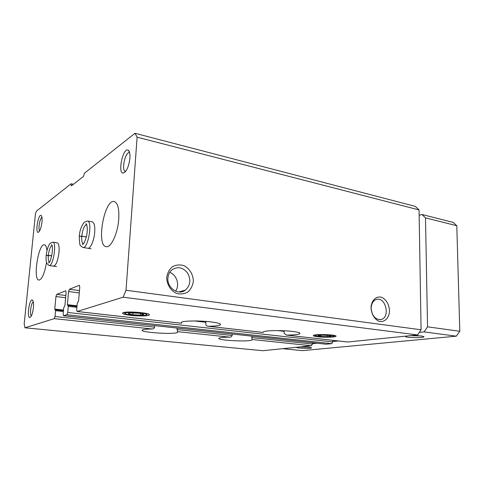 <?xml version="1.0" encoding="UTF-8"?>
<svg xmlns="http://www.w3.org/2000/svg" width="484" height="484" viewBox="0 0 484 484"><rect width="100%" height="100%" fill="white"/><g stroke="black" fill="none" stroke-linecap="round" stroke-linejoin="round"><path stroke-width="0.73" d="M312.428 342.714L312.41 344.07L311.406 345.757L262.782 350.712L24.932 327.789L54.238 318.66L55.025 316.518L55.569 310.674L54.771 309.07L55.944 296.547L56.725 294.381L65.83 295.512M54.238 318.66L152.151 328.975C146.846 329.029 143.615 329.35 142.453 329.949C137.898 332.29 174.573 334.801 177.622 332.399L177.041 328.049M251.849 336.15L252.013 339.943C249.502 342.127 215.205 340.276 219.089 338.153C220.274 337.529 223.856 337.197 229.833 337.16C231.007 337.16 231.769 336.598 232.12 335.479L232.181 334.021M152.151 328.975C153.355 328.969 154.16 328.37 154.565 327.172L154.662 325.623M181.524 323.276L181.421 322.271C183.382 320.753 199.493 320.499 210.655 321.872C218.308 322.846 221.515 323.863 220.287 324.933C218.714 325.75 214.69 326.192 208.211 326.264L207.866 326.246C206.716 326.119 206.033 325.484 205.815 324.341L205.954 321.418M24.932 327.789L24.2 323.856L35.447 213.934L36.324 211.212L71.069 183.781L71.336 185.904L83.581 176.339L84.361 173.278L135.006 133.288L137.111 137.172L126.022 290.249L123.124 297.2L77.119 311.508L76.69 309.609L77.24 303.28L78.59 300.776L79.769 287.115L79.364 285.294L69.406 289.269L79.473 290.569M207.963 326.252L263.175 332.478L263.344 331.921C264.917 330.451 282.015 330.124 292.457 331.413C298.241 332.139 300.679 332.913 299.765 333.736C298.162 334.583 293.715 335.031 286.437 335.079L284.09 333.276L284.15 330.766M123.124 297.2L417.571 334.94L347.73 341.988M69.406 289.269L68.559 291.549L67.385 304.678L68.28 306.342L67.73 312.464L66.883 314.721L63.519 315.749L63.144 313.928L63.688 307.903L64.923 305.537L66.102 292.524L65.745 290.775L56.725 294.381M332.804 340.325L332.792 341.934L331.715 343.688L326.216 344.191M130.583 315.35C138.69 316.324 149.066 316.064 149.314 314.854C150.966 312.997 127.994 310.988 123.311 312.622C121.181 313.541 123.608 314.455 130.583 315.35M317.558 336.749C324.383 337.59 336.259 337.239 336.059 336.18C336.906 334.746 316.717 333.918 313.711 335.261C312.537 335.793 313.814 336.289 317.558 336.749M135.006 133.288L415.375 206.39L419.053 209.929L421.074 329.786L417.571 334.94M71.069 183.781L73.423 184.271M166.72 277.392C166.726 284.253 170.568 290.575 176.388 293.34C180.447 294.429 184.259 294 187.81 292.046C190.847 289.293 192.692 285.729 193.346 281.361C193.297 274.658 189.607 268.487 183.92 265.643C179.921 264.47 176.115 264.808 172.498 266.66C169.364 269.364 167.44 272.94 166.72 277.392M371.016 307.842C371.549 314.007 373.987 318.399 378.337 321.013C384.03 323.221 389.378 318.139 389.517 310.601C388.991 304.569 386.601 300.237 382.342 297.587C376.746 295.252 371.222 300.153 371.016 307.842M126.022 290.249L421.074 329.786M137.111 137.172L419.053 209.929M92.25 221.866L92.311 221.872C94.283 222.658 95.082 226.161 94.707 232.381C94.102 240.602 90.363 249.03 87.755 248.256M57.209 242.859L57.251 242.865C58.83 243.537 59.417 246.719 59 252.424C57.856 260.84 56.023 265.413 53.5 266.146M129.924 158.171C128.835 166.526 126.669 171.481 123.42 173.024C117.182 174.089 123.148 146.331 128.327 150.306C129.639 151.413 130.166 154.033 129.924 158.171M33.402 307.788C32.682 313.348 31.533 316.584 29.954 317.504C26.517 318.532 29.361 298.162 32.38 300.074C33.408 300.909 33.753 303.48 33.402 307.788M41.975 222.053C41.176 227.922 39.936 231.346 38.254 232.332C34.969 233.125 38.339 213.517 41.146 215.501C42.005 216.221 42.283 218.411 41.975 222.053M46.506 262.467C44.552 273.569 42.017 279.45 38.908 280.097C32.676 279.8 38.472 243.028 44.455 244.819C45.732 245.116 46.573 247.058 46.972 250.633M118.743 219.155C117.818 233.433 110.915 248.135 106.135 246.658C95.953 245.576 104.429 198.561 114.297 201.574C117.8 202.935 119.282 208.798 118.743 219.155M371.149 308.32C372.051 316.058 375.354 319.803 381.053 319.543C390.721 317.51 385.56 296.099 376.237 299.511C373.031 300.776 371.337 303.71 371.149 308.32M175.559 291.114C180.018 285.167 176.757 274.749 169.696 272.383M167.912 278.118C166.932 287.974 178.481 295.76 185.396 290.122C190.49 285.318 191.174 279.552 187.441 272.819C182.504 267.047 177.192 266.176 171.493 270.205C169.352 272.25 168.154 274.888 167.912 278.118M39.658 230.856C37.885 229.622 39.882 217.921 41.957 217.358M31.363 315.919C29.397 314.872 31.103 302.47 33.293 301.895M125.713 171.324L125.38 171.294C121.157 170.664 125.338 151.262 129.391 152.744L129.664 152.853M419.144 215.326L421.994 214.485L453.205 222.416L456.799 225.738L459.8 331.28L456.315 336.168L302.3 350.646L282.686 348.686M418.569 335.708L411.001 335.642M421.994 214.485L425.496 217.867L456.799 225.738M425.496 217.867L427.541 326.827L459.8 331.28M427.541 326.827L424.075 331.903L456.315 336.168M299.82 346.937L308.731 347.191L311.581 347.845C311.696 348.873 294.532 348.178 297.182 347.258L297.472 347.179M410.378 335.672L421.437 335.969L423.966 336.689C424.317 338.213 402.222 337.681 406.003 336.259L406.887 336.029M424.075 331.903L419.289 332.411M338.419 340.96L332.792 341.553M317.062 343.216L312.416 343.707M318.115 335.642L320.523 336.398L326.978 336.67L320.523 336.398C318.647 336.174 317.843 335.92 318.115 335.642L322.235 335.152L328.793 335.424L331.135 336.186L326.978 336.67L331.135 336.186M331.715 336.737C326.954 337.348 315.816 336.689 315.501 335.769C314.183 334.063 338.788 335.073 333.143 336.495L331.715 336.737M326.99 335.261L326.978 336.67M320.535 335.218L320.523 336.398M128.181 313.699L132.816 314.794L140.463 315.12L132.816 314.794L128.181 313.699L129.01 313.136L131.261 312.906L139.059 313.239C141.715 313.565 143.24 313.934 143.627 314.352L143.651 314.394C143.724 314.775 142.659 315.017 140.463 315.12L143.627 314.352M145.738 315.163L145.509 315.217C141.128 316.258 125.229 314.915 125.078 313.463C124.073 311.049 153.125 313.469 145.738 315.163M140.578 313.444L140.463 315.12M132.949 312.876L132.816 314.794M51.721 255.746L46.216 255.231M51.697 255.836L46.192 255.449C45.841 258.825 46.089 261.529 46.93 263.568L49.078 265.504C53.125 266.841 57.082 242.272 52.835 242.151L50.191 243.307C48.237 245.557 46.912 249.532 46.21 255.243M86.346 236.827L79.303 236.071M86.321 236.924L81.766 236.144L79.279 236.313C79.364 242.605 79.842 245.787 80.719 245.878L82.855 247.457C88.064 249.193 92.88 221.339 87.429 220.976L84.198 222.277C81.379 225.907 79.745 230.505 79.297 236.077M55.944 296.547L65.63 297.727M54.771 309.07L63.495 310.056M55.436 309.814L63.434 310.71L55.4 309.802M55.569 310.674L63.362 311.545M176.956 329.568L232.12 335.479M55.025 316.518L154.565 327.172M177.507 331.649L229.833 337.16M77.222 311.496L181.446 323.245M208.211 326.264L263.157 332.454M251.801 337.584L312.41 344.07M252.116 339.508L311.406 345.757M286.437 335.079L348.044 342.025M63.604 315.737L326.488 344.221M66.883 314.721L331.715 343.688M68.559 291.549L79.267 292.911M67.385 304.678L77.023 305.809M68.129 305.446L76.962 306.475L68.087 305.428M68.28 306.342L76.889 307.334M194.429 320.959L205.912 322.29M277.604 330.596L284.132 331.352M67.73 312.464L332.792 341.934M48.346 255.322C48.043 259.128 48.388 261.408 49.38 262.159M52.042 245.412C50.324 246.368 49.096 249.641 48.358 255.231M81.766 236.144C81.475 240.608 82.032 243.143 83.442 243.742C82.449 243.972 82.129 244.19 82.48 244.396C83.617 244.372 84.936 241.746 86.424 236.507C87.665 231.909 87.513 224.437 86.037 223.771C85.656 223.832 85.868 224.134 86.684 224.667C84.337 225.362 82.697 229.156 81.772 236.041M77.119 311.508L181.5 323.27M286.201 335.073L347.875 342.025M63.519 315.749L326.343 344.221M335.727 335.842L336.059 336.18M148.703 314.17L149.314 314.854M379.777 319.712L381.053 319.543M178.862 291.949L185.396 290.122M299.765 333.736L299.784 333.059M252.013 339.943L252.031 339.332M220.287 324.933L220.323 324.038M183.127 291.356L183.158 290.751M177.622 332.399L177.658 331.752M41.691 216.294L41.146 215.501M39.083 231.733L38.254 232.332M32.997 300.885L32.38 300.074M30.831 316.802L29.954 317.504M129.585 152.551L128.327 150.306M125.586 171.487L123.42 173.024M181.173 291.308L182.68 291.513M333.815 336.132L334.868 335.557M315.501 335.769L314.352 335.085M125.078 313.463L123.638 312.537M57.251 242.865L52.835 242.151M56.513 266.581L49.078 265.504M49.338 262.213L48.545 262.866C50.433 263.998 54.22 247.233 51.504 244.517L52.024 245.34M92.311 221.872L87.429 220.976M91.083 248.794L82.855 247.457"/></g></svg>
